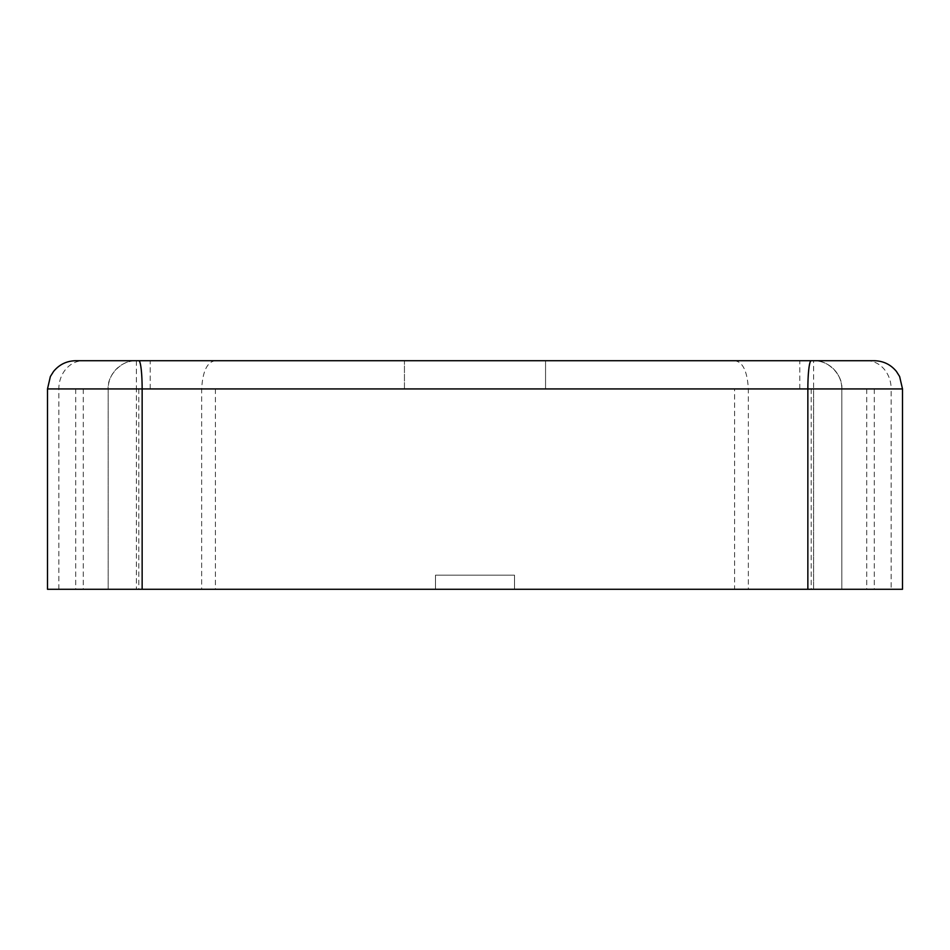 <?xml version="1.0" encoding="UTF-8"?>
<svg xmlns="http://www.w3.org/2000/svg" width="950" height="950" viewBox="0 0 950 950"><rect width="100%" height="100%" fill="white"/><g stroke="black" fill="none" stroke-linecap="round" stroke-linejoin="round"><path stroke-width="0.71" stroke-dasharray="4.75 3.56" d="M874.285 360.715L75.715 360.715M734.599 360.715C742.722 361.724 747.306 371.129 748.351 388.93L748.351 589.285L47.5 589.285M215.401 360.715C207.278 361.724 202.694 371.129 201.649 388.93L201.649 589.285M47.5 388.93L108.169 388.93C106.911 374.977 122.419 359.456 136.384 360.715A28.215 28.215 0 0 0 108.169 388.93L734.599 388.93L734.599 589.285L514.508 589.285L748.351 589.285M514.508 575.178L514.508 589.285L75.715 589.285L514.508 589.285L514.508 575.178L475 575.178L514.508 575.178L514.508 589.285L514.508 575.178L435.492 575.178L475 575.178L435.492 575.178L435.492 589.285L435.492 575.178L435.492 589.285L435.492 575.178L514.508 575.178M136.384 360.715L136.384 388.93L874.285 388.93L813.616 388.93L813.616 589.285L734.599 589.285M215.401 388.93L215.401 589.285M108.169 388.93L108.169 589.285L108.169 388.93M902.5 589.285L813.616 589.285L813.616 388.93L813.616 589.285M734.599 388.93L841.831 388.93L841.831 589.285L841.831 388.93C843.089 374.977 827.581 359.456 813.616 360.715A28.215 28.215 0 0 1 841.831 388.93L891.159 388.93L891.159 589.285M404.451 360.715L150.219 360.715L545.549 360.715L404.451 360.715L404.451 388.93L150.219 388.93L799.781 388.93L404.451 388.93L404.451 360.715M545.549 360.715L799.781 360.715L545.549 360.715L545.549 388.93L545.549 360.715M841.831 388.93A28.215 28.215 0 0 0 813.616 360.715L813.616 388.93L136.384 388.93L136.384 589.285M58.841 589.285L58.841 388.93A28.215 24.439 90 0 1 83.279 360.715M138.807 388.93L138.807 589.285M811.193 388.93L811.193 589.285M866.721 360.715A28.215 24.439 90 0 1 891.159 388.93L902.5 388.93M83.279 388.93L83.279 589.285M866.721 388.93L866.721 589.285M75.715 388.93L75.715 589.285M874.285 388.93L874.285 589.285M150.219 388.93L150.219 360.715M799.781 388.93L799.781 360.715"/><path stroke-width="1.43" d="M47.5 388.93L47.5 589.285L807.856 589.285L807.856 388.93L47.5 388.93L50.374 376.521L53.556 371.462C59.304 364.503 66.69 360.917 75.715 360.715L874.285 360.715C883.31 360.917 890.696 364.503 896.444 371.462L899.626 376.521L902.5 388.93L807.856 388.93A28.215 3.325 -90 0 1 811.193 360.715M807.856 589.285L902.5 589.285L902.5 388.93M138.807 360.715A28.215 3.325 -90 0 1 142.144 388.93L142.144 589.285"/></g></svg>
